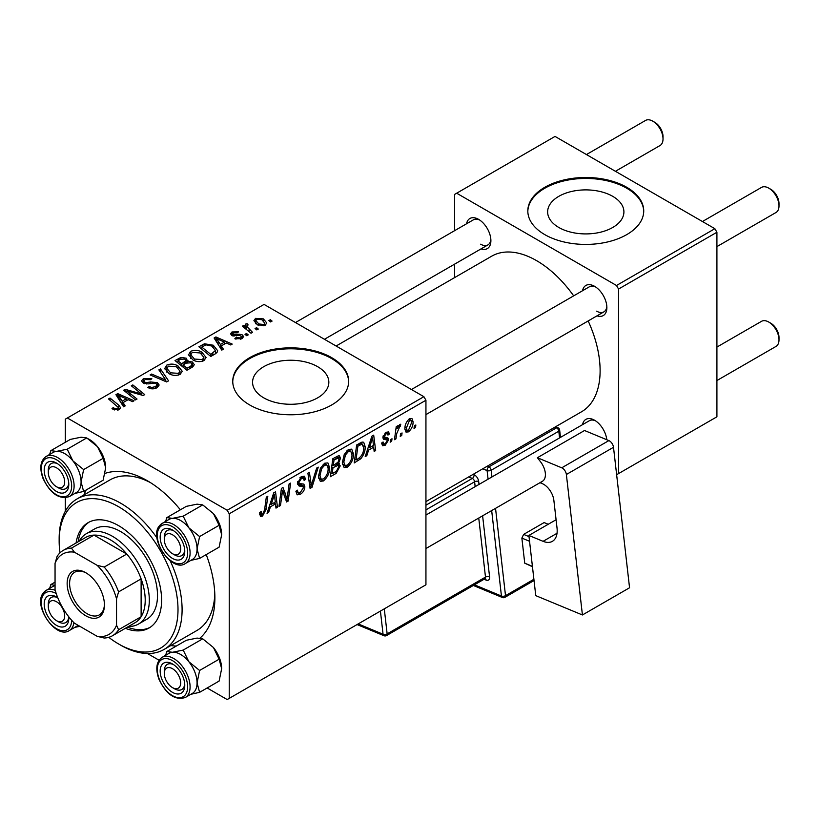 <?xml version="1.0" encoding="UTF-8"?>
<svg xmlns="http://www.w3.org/2000/svg" width="820" height="820" viewBox="0 0 820 820"><rect width="100%" height="100%" fill="white"/><g stroke="black" fill="none" stroke-linecap="round" stroke-linejoin="round"><path stroke-width="1.23" d="M612.735 196.339A38.14 22.017 0 0 0 571.181 191.562A38.14 22.017 0 0 0 547.637 211.909A38.14 22.017 0 0 0 558.809 227.468A38.14 22.017 0 0 0 600.363 232.244A38.14 22.017 0 0 0 623.907 211.909A38.14 22.017 0 0 0 612.735 196.339M626.757 187.298A57.953 33.466 0 0 0 563.596 180.041A57.953 33.466 0 0 0 527.813 210.955A57.953 33.466 0 0 0 544.787 234.622A57.953 33.466 0 0 0 607.948 241.869A57.953 33.466 0 0 0 643.731 210.955A57.953 33.466 0 0 0 626.757 187.298M643.72 211.427A57.953 33.466 0 0 0 626.757 188.241A57.953 33.466 0 0 0 563.976 180.902A57.953 33.466 0 0 0 527.824 211.427M263.733 397.833A38.14 22.017 180 0 1 252.57 382.263A38.14 22.017 180 0 1 276.104 361.917A38.14 22.017 180 0 1 317.668 366.694A38.14 22.017 180 0 1 328.84 382.263A38.14 22.017 180 0 1 305.296 402.599A38.14 22.017 180 0 1 263.733 397.833M331.68 357.653A57.953 33.466 0 0 0 268.519 350.396A57.953 33.466 0 0 0 232.747 381.31A57.953 33.466 0 0 0 249.721 404.977A57.953 33.466 0 0 0 312.881 412.224A57.953 33.466 0 0 0 348.654 381.31A57.953 33.466 0 0 0 331.68 357.653M348.654 381.792A57.953 33.466 0 0 0 331.68 358.596A57.953 33.466 0 0 0 268.898 351.257A57.953 33.466 0 0 0 232.747 381.792M582.528 290.741A17.384 10.035 60 0 1 594.582 286.313L594.582 286.313A17.384 10.035 60 0 1 606.872 307.613A17.384 10.035 60 0 1 597.021 315.833M595.658 286.99A14.493 8.364 -120 0 0 589.385 286.785L411.455 389.51M466.549 223.778A17.384 10.035 60 0 1 478.603 219.36L478.603 219.36A17.384 10.035 60 0 1 490.893 240.649A17.384 10.035 60 0 1 481.043 248.88M479.679 220.026A14.493 8.364 -120 0 0 473.406 219.821L295.477 322.547M582.528 424.657A17.384 10.035 60 0 1 594.582 420.24L594.582 420.24A17.384 10.035 60 0 1 606.779 439.735M595.658 420.906A14.493 8.364 -120 0 0 589.385 420.701L425.939 515.062M83.876 494.983A95.632 55.217 60 0 1 86.202 489.97M105.052 473.396A95.632 55.217 60 0 1 147.262 480.684A95.632 55.217 60 0 1 147.262 480.694A95.632 55.217 60 0 1 180.369 509.794M150.409 482.59A86.94 50.194 -120 0 0 109.941 479.936L77.162 498.857A86.94 50.194 60 0 1 120.622 503.162A86.94 50.194 60 0 1 157.01 537.941M425.939 501.604L581.513 411.794A89.831 51.865 -120 0 0 588.165 320.948M573.672 295.856A89.831 51.865 -120 0 0 536.587 260.647A89.831 51.865 -120 0 0 491.672 256.199L336.108 346.009M423.889 396.695L425.939 400.242L229.231 513.812L227.181 510.265L423.889 396.695L264.06 304.415L65.303 419.174L65.303 442.308M65.303 497.832L65.303 511.27M229.231 513.812L229.231 698.373L227.181 699.552L207.142 687.98M159.059 660.223L147.426 653.509M353.481 453.972C353.502 459.22 351.421 463.628 347.229 467.195L344.144 467.554L342.299 462.88L344.267 454.413L348.52 449.452L351.729 449.145L353.481 453.972L351.841 453.019M368.58 450.139L366.817 455.674L365.207 456.607L371.87 436.199L373.694 435.143L375.652 450.569L374.156 451.441L373.674 447.197L368.58 450.139L367.514 449.524M262.523 516.098L260.391 516.436L259.725 512.551L261.221 511.475L261.549 514.242L262.625 514.109L264.583 509.866L266.305 497.145L267.812 496.274L266.039 509.435L262.523 516.098L259.602 514.406M295.917 491.293L297.793 492.369L300.458 492.266L303.369 487.808L302.98 486.588L299.095 486.014L297.404 483.359L301.422 476.645L304.384 476.205L305.604 479.403L304.117 480.428L303.39 478.327L301.37 478.613L298.9 482.396L299.454 483.554L303.861 484.107L304.856 486.793C304.589 490.053 303.092 492.543 300.356 494.255L297.106 494.839L295.917 491.211L297.404 490.155L298.09 492.676L295.917 491.416M302.98 486.588L297.404 483.349M318.262 467.144L312 487.326L310.093 488.423L307.9 473.13L309.406 472.258L311.282 485.368L316.663 468.066L318.262 467.144M329.63 467.738C329.66 472.986 327.58 477.394 323.377 480.961L320.302 481.319L318.457 476.645L320.425 468.179L324.679 463.218L327.887 462.91L329.63 467.738L327.99 466.785M415.853 424.996L415.514 427.558L414.018 428.419L414.336 425.877L415.853 424.996M425.939 400.242L425.939 584.793L229.231 698.373M337.409 462.941L340.249 465.852L336.128 473.396L330.378 476.707L332.807 458.749L338.465 455.756L339.531 455.91L340.443 458.37L338.465 463.546L339.418 463.72M270.415 506.811L268.652 512.346L267.033 513.279L273.695 492.871L275.52 491.815L277.488 507.252L275.981 508.113L275.51 503.869L270.415 506.811L269.349 506.196M282.008 494.532L280.471 505.52L278.964 506.391L281.414 488.412L282.992 487.51L287.092 499.195L289.091 483.984L290.598 483.113L288.179 501.071L286.6 501.983L282.469 490.339L282.008 494.532L280.686 493.773M383.032 436.435L387.932 438.023L388.69 439.776L385.164 445.291L382.54 445.721L381.607 443.046L383.094 441.97L383.739 443.948L385.236 443.743L387.194 440.77L386.886 439.899L382.909 437.593L386.035 432.314L388.577 431.904L389.428 434.016L387.942 435.092L387.378 433.657L385.964 433.862L384.406 436.424L384.703 437.48L383.022 436.506M386.886 439.899L383.647 439.315L382.909 437.552M360.769 458.769L354.219 462.941L356.649 444.983L362.05 442.072L363.701 442.257L365.218 446.818C365.3 450.99 363.824 454.977 360.769 458.769L359.344 457.939M413.085 421.736C413.178 425.713 411.63 429.096 408.442 431.853L406.033 432.13L404.895 429.106C404.752 424.985 406.32 421.521 409.61 418.702L411.927 418.456L413.085 421.736L411.291 420.691M402.066 432.95L401.728 435.522L400.232 436.383L400.549 433.831L402.066 432.95M396.736 433.585L395.978 438.833L394.471 439.704L396.234 426.646L397.741 425.775L397.362 428.481L399.781 424.381L400.795 424.237L396.736 433.585L395.394 432.806M392.011 438.761L391.663 441.324L390.176 442.185L390.484 439.643L392.011 438.761M248.234 334.857L246.738 335.718L245.006 334.355L246.523 333.473L248.234 334.857M258.29 329.045L256.803 329.906L255.061 328.543L256.588 327.662L258.29 329.045M188.467 355.08L190.558 351.37C194.586 349.771 198.368 350.037 201.894 352.2L206.086 357.499L203.975 360.615C200.07 362.173 196.359 361.928 192.854 359.877L188.405 354.445M223.388 349.197L221.769 350.13L214.092 338.004L215.906 336.948L232.214 344.092L230.717 344.964L226.33 342.986L221.236 345.917L223.388 349.197M192.69 366.919L186.939 370.24L175.029 360.554L180.923 357.428L186.15 358.166L187.667 361.323L192.351 361.958L194.32 364.695L192.69 366.919M187.954 360.39L187.667 362.45M168.561 380.849L166.655 381.946L150.121 374.935L151.628 374.063L165.804 380.08L158.875 369.881L160.484 368.949L168.561 380.849M113.18 409.385L112.002 408.555L113.314 407.581L114.421 408.38L117.701 408.493L118.398 407.55L108.517 398.95L110.034 398.079L118.767 405.172L120.612 407.745L119.279 409.518L113.18 409.385M137.032 399.053L135.525 399.924L123.635 390.228L125.204 389.315L141.481 393.979L131.313 385.789L132.82 384.918L144.74 394.604L143.172 395.506L126.885 390.884L137.032 399.053M227.181 510.265L67.353 417.985M125.214 405.88L123.594 406.812L115.917 394.676L117.742 393.631L134.049 400.775L132.553 401.636L128.156 399.658L123.061 402.599L125.214 405.88M157.112 387.675C153.945 389.315 150.839 389.244 147.815 387.44L149.127 386.476L151.618 387.481L155.534 386.651L156.979 384.877L156.036 383.586L154.396 383.083L148.071 383.914L143.244 383.083L141.563 380.89L143.459 378.563L151.802 378.543L150.767 379.68L145.078 379.568L143.808 381.074L144.648 382.171L146.493 382.581L150.552 381.966L157.399 382.643L159.162 385.031L157.112 387.675M164.625 368.846L166.716 365.136C170.744 363.537 174.516 363.813 178.053 365.966L182.245 371.265L180.133 374.381C176.228 375.939 172.518 375.693 169.002 373.643L164.564 368.211M234.827 338.732L235.934 337.645L240.68 337.922L241.674 336.723L239.819 335.523L231.824 335.493L230.553 333.801L231.978 331.977L238.538 331.844L237.236 332.807L233.218 332.766L233.085 334.498L239.768 334.273L242.412 334.939L243.612 336.63L241.92 338.711L234.827 338.732M232.521 335.821L232.521 333.689L233.085 335.995M215.035 354.014L210.791 356.474L198.87 346.788L204.457 343.775L213.302 345.23L217.689 350.734L216.992 352.487L215.035 354.014M265.188 325.273L257.49 324.925L253.903 320.63L255.553 318.365L263.394 318.867L266.756 322.967L265.188 325.273M252.539 332.366L251.033 333.238L242.361 326.196L243.868 325.325L245.651 326.79L245.098 325.13L245.723 324.033L247.117 323.674L248.152 324.956L246.533 326.124L252.539 332.366M272.076 321.091L270.579 321.942L268.847 320.589L270.374 319.708L272.076 321.091M170.171 560.736A86.94 50.194 60 0 1 164.092 649.44L196.882 630.508A86.94 50.194 -120 0 0 214.809 594.131M714.866 228.698L716.916 232.255L618.557 289.04L616.507 285.493L714.866 228.698L555.037 136.427L454.628 194.391L454.628 230.666M454.628 264.122L454.628 277.58M618.557 289.04L618.557 473.591L716.916 416.806L716.916 232.255M616.507 285.493L456.678 193.212M616.64 474.698L618.557 473.591M596.632 311.159A14.493 8.364 -120 0 0 603.879 311.877A14.493 8.364 -120 0 0 606.831 306.352M480.653 244.196A14.493 8.364 -120 0 0 487.9 244.924A14.493 8.364 -120 0 0 490.852 239.389M206.23 554.586A95.632 55.217 60 0 1 214.881 597.811A95.632 55.217 60 0 1 200.049 638.052M176.32 646.047A95.632 55.217 60 0 1 170.816 645.555M125.204 391.509L125.204 389.315M141.481 395.055L141.481 393.979M132.82 387.03L132.82 384.918M126.885 392.872L126.885 390.884M117.742 397.556L117.742 393.631M123.061 405.961L123.061 402.599M119.935 397.556L122.2 401.164L126.27 398.817L118.193 395.178L119.935 397.556L119.935 401.021M122.2 404.608L122.2 401.164M118.193 398.274L118.193 395.178M126.27 400.744L126.27 398.817M113.314 409.457L113.314 407.581M114.421 409.959L114.421 408.38M117.701 410.154L117.701 408.493M110.034 400.18L110.034 398.079M118.767 409.785L118.767 405.172M149.127 388.096L149.127 386.476M149.578 388.29L149.578 386.753M151.618 388.823L151.618 387.481M155.534 388.413L155.534 386.651M143.459 383.196L143.459 378.563M144.648 383.678L144.648 382.171M146.493 383.965L146.493 382.581M157.399 387.501L157.399 382.643M151.628 375.57L151.628 374.063M165.804 381.587L165.804 380.08M160.484 372.28L160.484 368.949M166.716 372.054L166.716 365.136M178.053 367.883L178.053 365.966M166.87 372.188L166.87 368.375L170.56 372.823L178.565 373.356L180 371.152L176.402 366.735L168.346 366.13L166.901 368.805L166.901 372.208M170.56 374.412L170.56 372.823M178.565 375.058L178.565 373.356M180.923 359.098L180.923 357.428M186.15 363.168L186.15 358.166M192.351 367.114L192.351 361.958M177.93 360.82L181.64 363.834L185.894 360.687L185.894 363.311L185.894 360.687L184.715 359.058L180.482 359.344L177.93 360.82L177.93 362.911M181.64 365.935L181.64 363.834M183.034 364.961L187.062 368.231L191.244 365.73L192.044 364.418L190.824 362.799L186.191 363.137L183.034 364.961L183.034 367.063M187.062 370.168L187.062 368.231M191.244 367.749L191.244 365.73M235.934 339.255L235.934 337.645M240.68 339.285L240.68 337.922M231.978 335.575L231.978 331.977M234.079 336.149L234.079 334.898M239.768 335.513L239.768 334.273M242.412 338.393L242.412 334.939M215.906 340.874L215.906 336.948M221.236 349.289L221.236 345.917M218.099 340.884L220.375 344.482L224.444 342.135L216.357 338.506L218.099 340.884L218.099 344.338M220.375 347.926L220.375 344.482M216.357 341.591L216.357 338.506M224.444 344.072L224.444 342.135M204.457 345.507L204.457 343.775M213.302 347.106L213.302 345.23M201.771 347.055L210.904 354.465L215.424 350.427L211.724 346.04L206.056 344.851L201.771 347.055L201.771 349.146M210.904 356.403L210.904 354.465M212.821 355.296L212.821 353.358M190.558 358.289L190.558 351.37M201.894 354.117L201.894 352.2M190.711 358.422L190.711 354.609L194.412 359.058L202.407 359.59L203.852 357.387L200.254 352.969L192.187 352.364L190.742 355.039L190.742 358.442M194.412 360.646L194.412 359.058M202.407 361.292L202.407 359.59M255.553 323.562L255.553 318.365M263.394 320.825L263.394 318.867M256.793 319.154L255.86 320.558L258.812 323.972L263.896 324.515L264.747 323.172L261.898 319.728L256.793 319.154M258.812 325.56L258.812 323.972M263.896 325.827L263.896 324.515M256.588 329.742L256.588 327.662M243.868 327.426L243.868 325.325M245.651 328.861L245.651 326.79M245.723 328.922L245.723 324.033M247.117 325.171L247.117 323.674M246.523 335.544L246.523 333.473M270.374 321.778L270.374 319.708M414.213 426.81L415.514 427.558M334.447 472.422L336.128 473.396M336.958 456.361L340.443 458.37M336.487 463.679L340.249 465.852M334.027 459.979L333.279 465.575L338.127 462.09L338.947 459.292L338.424 457.949L334.027 459.979L332.736 459.231M331.987 464.827L333.279 465.575M334.909 457.529L336.589 458.503M332.992 467.677L332.172 473.734L336.436 471.192L338.762 466.672L338.26 465.268L332.992 467.677L331.7 466.928M330.88 472.996L332.172 473.734M334.478 464.878L336.149 465.852M318.56 478.183L323.377 480.961M321.594 468.773L319.943 475.866L321.225 479.146L323.49 478.962C326.678 476.01 328.236 472.494 328.143 468.415L326.883 464.991L324.628 465.186L321.594 468.773L320.456 468.117M318.519 475.046L319.943 475.866M323.172 464.345L324.628 465.186M309.755 486.024L312 487.326M309.509 484.343L311.282 485.368M295.928 491.703L300.356 494.255M297.404 483.369L302.683 486.414M301.452 476.635L305.614 479.034M301.145 476.82L305.604 479.403M299.905 477.773L301.37 478.613M297.619 481.658L298.9 482.396M297.455 482.519L304.856 486.793M259.991 512.367L261.088 512.992M264.737 508.687L266.039 509.435M267.545 511.711L268.652 512.346M275.776 506.258L277.488 507.252M273.829 502.906L275.51 503.869M273.214 498.345L271.225 504.402L275.294 502.055L274.403 494.275L273.214 498.345L272.117 497.719M270.139 503.777L271.225 504.402M273.419 493.712L274.403 494.275M279.189 504.782L280.471 505.52M285.093 498.037L287.092 499.195M285.708 499.657L288.179 501.071M281.25 489.632L282.469 490.339M382.909 437.603L386.651 439.766M386.271 432.191L389.428 434.016M384.846 433.216L385.964 433.862M383.227 435.748L384.406 436.424M384.734 437.49L388.69 439.776M381.607 443.241L385.164 445.291M365.72 455.038L366.817 455.674M373.951 449.585L375.652 450.569M372.003 446.223L373.674 447.197M371.378 441.672L369.4 447.73L373.469 445.383L372.567 437.603L371.378 441.672L370.281 441.037M368.303 447.095L369.4 447.73M371.593 437.029L372.567 437.603M356.792 459.528L358.473 460.491M363.588 445.875L365.218 446.818M357.868 446.213L356.013 459.969L357.93 458.862C361.886 456.156 363.813 452.394 363.721 447.566L361.917 444.153L357.868 446.213L356.587 445.465M354.722 459.231L356.013 459.969M360 443.046L362.696 444.296L360.267 442.892M342.411 464.417L347.229 467.195M345.435 455.008L343.795 462.101L345.066 465.381L347.332 465.196C350.529 462.244 352.077 458.728 351.985 454.649L350.724 451.226L348.479 451.42L345.435 455.008L344.297 454.352M342.36 461.281L343.795 462.101M347.014 450.58L348.479 451.42M404.916 429.823L408.442 431.853M409.549 420.25L406.382 428.06L407.161 430.459L408.452 430.346L411.599 422.587L410.81 420.147L408.411 419.594M404.998 427.261L406.382 428.06M400.426 434.774L401.728 435.522M394.686 438.085L395.978 438.833M396.08 427.743L397.362 428.481M398.674 425.58L400.201 426.461M398.469 425.939L399.453 426.513M390.371 440.576L391.663 441.324M174.516 554.863L172.466 553.684A11.593 6.693 -120 0 0 180.666 548.949A11.593 6.693 -120 0 0 172.466 534.753A11.593 6.693 -120 0 0 164.277 539.488A11.593 6.693 -120 0 0 172.466 553.684L174.516 554.863A14.493 8.364 60 0 0 181.763 555.581A14.493 8.364 -120 0 0 183.393 554.074A14.493 8.364 -120 0 0 184.715 550.056A14.493 8.364 60 0 1 181.763 555.581A14.493 8.364 -120 0 1 173.44 554.176M770.8 189.307L768.75 188.128L770.8 189.307A11.593 6.693 60 0 1 779 203.503L779 205.871A14.493 8.364 -120 0 0 768.75 188.128L768.75 188.128A14.493 8.364 -120 0 0 761.514 187.411L702.422 221.523M716.916 246.615L775.997 212.503A14.493 8.364 -120 0 0 779 205.871M164.277 539.488L164.277 537.12A14.493 8.364 60 0 1 167.27 530.489A14.493 8.364 60 0 1 173.543 530.694A14.493 8.364 -120 0 0 167.27 530.489A14.493 8.364 -120 0 0 165.65 531.995A14.493 8.364 -120 0 0 164.328 538.402M770.8 323.234L768.75 322.045L770.8 323.234A11.593 6.693 60 0 1 779 337.43L779 339.787A14.493 8.364 -120 0 0 768.75 322.045L768.75 322.045A14.493 8.364 -120 0 0 761.514 321.327L716.916 347.075M716.916 380.541L775.997 346.429A14.493 8.364 -120 0 0 779 339.787M174.516 688.79L172.466 687.601A11.593 6.693 -120 0 0 180.666 682.875A11.593 6.693 -120 0 0 172.466 668.679A11.593 6.693 -120 0 0 164.277 673.404A11.593 6.693 -120 0 0 172.466 687.601L174.516 688.79A14.493 8.364 60 0 0 181.763 689.507A14.493 8.364 -120 0 0 184.715 683.972A14.493 8.364 60 0 1 181.763 689.507L181.763 689.507A14.493 8.364 -120 0 1 173.44 688.093M164.277 673.404L164.277 671.037A14.493 8.364 60 0 1 167.27 664.405A14.493 8.364 60 0 1 173.543 664.61A14.493 8.364 -120 0 0 167.27 664.405A14.493 8.364 -120 0 0 164.328 672.318M615.42 171.288L660.018 145.54A14.493 8.364 -120 0 0 663.021 138.908L663.021 136.54A11.593 6.693 60 0 0 654.821 122.344L652.771 121.165A14.493 8.364 -120 0 0 645.535 120.448L586.443 154.56M58.538 487.91L56.488 486.721A11.593 6.693 -120 0 0 64.688 481.986A11.593 6.693 -120 0 0 56.488 467.789A11.593 6.693 -120 0 0 48.298 472.525A11.593 6.693 -120 0 0 56.488 486.721L58.538 487.91A14.493 8.364 60 0 0 65.784 488.628A14.493 8.364 -120 0 0 68.736 483.093A14.493 8.364 60 0 1 65.784 488.628A14.493 8.364 -120 0 1 57.461 487.213M48.298 472.525L48.298 470.157A14.493 8.364 60 0 1 51.291 463.525A14.493 8.364 60 0 1 57.564 463.73A14.493 8.364 -120 0 0 51.291 463.525A14.493 8.364 -120 0 0 48.349 471.438M663.021 138.908A14.493 8.364 -120 0 0 652.771 121.165L654.821 122.344M58.538 621.826L56.488 620.648A11.593 6.693 -120 0 0 64.688 615.912A11.593 6.693 -120 0 0 56.488 601.716A11.593 6.693 -120 0 0 48.298 606.451A11.593 6.693 -120 0 0 56.488 620.648L58.538 621.826A14.493 8.364 60 0 0 65.784 622.544A14.493 8.364 -120 0 0 67.414 621.037A14.493 8.364 -120 0 0 68.736 617.009A14.493 8.364 60 0 1 65.784 622.544A14.493 8.364 -120 0 1 57.461 621.14M48.298 606.451L48.298 604.084A14.493 8.364 60 0 1 51.291 597.452A14.493 8.364 60 0 1 57.564 597.657A14.493 8.364 -120 0 0 51.291 597.452A14.493 8.364 -120 0 0 49.671 598.959A14.493 8.364 -120 0 0 48.349 605.365M166.808 517.625L186.324 506.36L197.056 504.156L202.714 504.894L183.198 516.159L172.466 518.353L166.808 517.625L165.619 521.407M202.714 504.894L213.456 513.627L219.114 525.292L221.656 534.753L219.114 547.155L199.598 558.42L197.066 548.949A23.185 13.386 60 0 1 194.863 557.149A23.185 13.386 -120 0 0 190.64 530.232A23.185 13.386 -120 0 0 169.074 519.409L162.104 523.427A23.185 13.386 60 0 1 183.68 534.25A23.185 13.386 60 0 1 187.893 561.167A23.185 13.386 60 0 1 185.289 563.586L192.259 559.558A23.185 13.386 -120 0 0 194.863 557.149A23.185 13.386 60 0 1 191.993 559.711M183.116 557.467A17.384 10.035 60 0 1 166.327 552.967A17.384 10.035 60 0 1 161.817 530.97A17.384 10.035 60 0 1 172.466 530.017A17.384 10.035 60 0 1 184.766 551.317A17.384 10.035 60 0 1 183.116 557.467M219.114 525.292L199.598 536.557L188.866 527.824L183.198 516.159M168.807 519.562A23.185 13.386 60 0 1 172.466 518.353A23.185 13.386 60 0 1 188.866 527.824A23.185 13.386 -120 0 1 197.066 548.949L199.598 536.557M190.855 560.367L199.598 558.42M213.456 513.627A23.185 13.386 60 0 1 221.656 534.753M166.808 651.541L186.324 640.276L197.056 638.083L202.714 638.811L213.456 647.544A23.185 13.386 60 0 1 219.452 657.937A23.185 13.386 60 0 1 221.656 668.679L219.114 681.072L199.598 692.336L197.066 682.875L199.598 670.473L188.866 661.74L183.198 650.075L172.466 652.279L166.808 651.541L165.619 655.323M213.456 647.544L219.114 659.208L221.656 668.679M161.817 679.093A17.384 10.035 60 0 1 161.817 664.897A17.384 10.035 60 0 1 172.466 663.944A17.384 10.035 60 0 1 183.116 677.187A17.384 10.035 60 0 1 184.766 685.233A17.384 10.035 60 0 1 175.654 693.689A17.384 10.035 60 0 1 161.817 679.093M185.289 697.502L192.259 693.484A23.185 13.386 -120 0 0 194.863 672.144A23.185 13.386 -120 0 0 169.074 653.325L162.104 657.353A23.185 13.386 60 0 1 187.893 676.162A23.185 13.386 60 0 1 185.289 697.502C175.09 700.577 166.306 694.478 158.947 679.226C155.298 668.833 156.343 661.535 162.104 657.353M202.714 638.811L183.198 650.075M219.114 659.208L199.598 670.473M190.855 694.294L199.598 692.336M168.807 653.478A23.185 13.386 60 0 1 172.466 652.279A23.185 13.386 60 0 1 188.866 661.74A23.185 13.386 60 0 1 197.066 682.875A23.185 13.386 60 0 1 191.993 693.638M52.828 452.599A23.185 13.386 60 0 1 56.488 451.4A23.185 13.386 -120 0 1 72.888 460.86A23.185 13.386 60 0 1 78.884 471.254A23.185 13.386 -120 0 0 53.095 452.445L46.125 456.473A23.185 13.386 60 0 1 71.914 475.282A23.185 13.386 60 0 1 69.311 496.623L76.28 492.605A23.185 13.386 -120 0 0 78.884 471.254A23.185 13.386 60 0 1 81.088 481.996L83.619 469.593L72.888 460.86L67.219 449.196L56.488 451.4L50.83 450.662L49.641 454.444M67.137 476.307A17.384 10.035 60 0 1 68.788 484.353A17.384 10.035 60 0 1 59.675 492.81A17.384 10.035 60 0 1 45.838 478.214A17.384 10.035 60 0 1 45.848 464.017A17.384 10.035 60 0 1 56.488 463.064A17.384 10.035 60 0 1 67.137 476.307M50.83 450.662L70.346 439.397L81.077 437.203L86.736 437.931L97.477 446.664L103.135 458.329L83.619 469.593M86.736 437.931L67.219 449.196M103.135 458.329L105.677 467.8L103.135 480.192L83.619 491.457L81.088 481.996A23.185 13.386 60 0 1 76.014 492.758M74.876 493.414L83.619 491.457M88.314 438.874A23.185 13.386 60 0 1 97.477 446.664A23.185 13.386 60 0 1 105.677 467.8M55.053 582.139L50.83 584.588L49.641 588.37M68.716 616.712A17.384 10.035 60 0 1 68.788 618.28A17.384 10.035 60 0 1 67.137 624.42A17.384 10.035 60 0 1 50.348 619.92A17.384 10.035 60 0 1 45.838 597.934A17.384 10.035 60 0 1 56.488 596.98A17.384 10.035 60 0 1 57.81 597.821M73.923 622.698A23.185 13.386 60 0 1 71.914 628.13A23.185 13.386 60 0 1 69.311 630.549L76.28 626.521A23.185 13.386 -120 0 0 77.951 625.229A23.185 13.386 60 0 1 76.014 626.675M55.053 585.398L50.83 584.588M74.876 627.331L79.868 626.336M52.828 586.525A23.185 13.386 60 0 1 55.053 585.562A23.185 13.386 -120 0 0 53.095 586.372L46.125 590.39A23.185 13.386 60 0 1 55.227 590.328M125.347 628.304A60.854 35.137 -120 0 0 149.004 628.038A60.854 35.137 -120 0 0 158.332 579.268A60.854 35.137 -120 0 0 118.582 525.64A60.854 35.137 -120 0 0 88.15 522.627A60.854 35.137 -120 0 0 76.086 542.983M89.195 522.073A60.854 35.137 -120 0 0 78.136 541.794M108.742 637.324A84.04 48.523 -120 0 0 118.572 643.946A84.04 48.523 -120 0 0 178.001 609.639A84.04 48.523 -120 0 0 118.582 506.719A84.04 48.523 -120 0 0 59.153 541.026A84.04 48.523 -120 0 0 59.973 552.854M120.622 645.135L118.572 643.946A84.04 48.523 -120 0 0 118.582 643.946L120.622 645.135A86.94 50.194 60 0 0 164.092 649.44M79.222 541.169A52.162 30.114 60 0 1 86.346 533.707L94.546 528.972A52.162 30.114 60 0 1 120.622 531.555A52.162 30.114 60 0 1 154.703 577.526A52.162 30.114 60 0 1 146.708 619.325L138.508 624.051A52.162 30.114 60 0 1 128.494 626.49M59.153 541.026L59.153 538.658A86.94 50.194 60 0 1 77.162 498.857M127.397 627.126A60.854 35.137 -120 0 0 150.009 627.413M67.148 583.491A26.373 15.221 60 0 1 85.792 572.729A26.373 15.221 60 0 1 104.437 605.027A26.373 15.221 60 0 1 85.792 615.789A26.373 15.221 60 0 1 67.148 583.491M86.418 573.098A24.631 14.217 -120 0 0 74.702 572.216A24.631 14.217 -120 0 0 69.608 583.491A24.631 14.217 -120 0 0 80.36 608.286A24.631 14.217 -120 0 0 99.333 614.887A24.631 14.217 -120 0 0 104.427 604.299M86.346 533.707A52.162 30.114 60 0 1 126.546 547.678A52.162 30.114 60 0 1 149.312 600.178A52.162 30.114 60 0 1 138.508 624.051M116.532 625.178L118.582 629.75A49.261 28.444 60 0 1 112.473 635.746L135.013 622.728A49.261 28.444 -120 0 0 141.122 616.742A49.261 28.444 -120 0 0 145.212 600.178A49.261 28.444 -120 0 0 141.122 578.879A49.261 28.444 -120 0 0 126.772 554.033L93.992 535.111A49.261 28.444 -120 0 0 85.751 537.397L63.212 550.415A49.261 28.444 60 0 1 71.453 548.119L74.384 552.178A46.361 26.773 -120 0 0 55.053 563.34L55.053 589.693A46.361 26.773 -120 0 0 74.384 623.169L97.201 636.341A46.361 26.773 -120 0 0 116.532 625.178L116.532 598.836A46.361 26.773 -120 0 0 97.201 565.359L74.384 552.178M97.201 565.359L104.232 567.05L126.772 554.033A49.261 28.444 -120 0 0 93.992 535.111L71.453 548.119M118.582 629.75L141.122 616.742L141.122 578.879L118.582 591.896L116.532 598.836M55.053 563.34L57.103 556.401A49.261 28.444 60 0 1 63.212 550.415M112.473 635.746A49.261 28.444 60 0 1 104.232 638.032L97.201 636.341M104.232 567.05A49.261 28.444 60 0 1 118.582 591.896M556.083 519.736L528.88 535.439L535.768 595.638L582.425 614.969L629.555 587.766L613.503 447.289L566.374 474.503L582.425 614.969M528.88 535.439L543.086 541.323L557.026 533.277M566.374 474.503A5.791 3.341 -120 0 0 561.741 467.81L537.397 457.724L540.554 461.793A14.493 8.364 60 0 1 542.758 481.063L540.267 482.806L542.297 483.646A14.493 8.364 60 0 1 553.869 500.384L557.026 527.977A23.185 13.386 60 0 1 552.383 541.333A23.185 13.386 60 0 1 543.086 541.323M561.741 467.81L608.87 440.596L584.527 430.51L537.397 457.724M608.87 440.596A5.791 3.341 60 0 1 613.503 447.289M532.457 566.733L524.738 563.176L521.868 538.094L523.631 534.394L544.121 522.565L548.231 524.267M524.738 563.176L532.416 566.353M529.546 541.272L521.868 538.094M523.631 534.394L529.023 536.628M132.563 392.647L132.563 391.314M137.914 394.092L137.914 392.79M129.816 395.26L129.816 393.108M150.552 383.545L150.552 381.966M161.55 379.783L161.55 378.194M178.698 360.369L178.698 358.432M184.07 364.367L184.07 362.43M189.85 368.559L189.85 366.622M236.232 335.974L236.232 334.724M202.437 346.665L202.437 344.728M249.126 331.69L249.126 329.517M308.925 480.243L310.79 481.319M297.476 484.2L300.889 486.178M282.736 491.344L284.94 492.625M283.935 495.013L286.323 496.397M382.95 438.136L385.451 439.581M358.361 443.989L360.041 444.952M159.5 525.845A23.185 13.386 60 0 1 162.104 523.427L159.141 526.173C148.758 538.801 172.108 572.77 185.289 563.586M185.597 560.552A21.443 12.382 -120 0 0 180.051 533.43A21.443 12.382 -120 0 0 159.336 527.885A21.443 12.382 -120 0 0 164.892 555.007A21.443 12.382 -120 0 0 185.597 560.552M159.336 679.308A21.443 12.382 -120 0 0 180.051 697.676A21.443 12.382 -120 0 0 185.597 676.961A21.443 12.382 -120 0 0 164.892 658.593A21.443 12.382 -120 0 0 159.336 679.308M69.618 476.082A21.443 12.382 -120 0 0 48.913 457.714A21.443 12.382 -120 0 0 43.357 478.429A21.443 12.382 -120 0 0 64.073 496.797A21.443 12.382 -120 0 0 69.618 476.082M56.211 593.516A21.443 12.382 -120 0 0 43.357 594.838A21.443 12.382 -120 0 0 48.913 621.97A21.443 12.382 -120 0 0 69.618 627.515A21.443 12.382 -120 0 0 71.647 620.248M43.521 592.809A23.185 13.386 60 0 1 46.125 590.39L43.163 593.137C32.779 605.765 56.129 639.733 69.311 630.549M488.084 479.187L487.101 470.588L482.775 468.794M474.431 584.814L501.44 596.007L491.672 510.573M479.023 484.425L478.675 481.432A5.791 3.341 -120 0 0 474.052 474.739A2.901 1.886 -67.5 0 1 472.289 478.429L468.681 476.932M482.611 515.811L489.571 576.757A2.901 1.425 -6.5 0 0 485.491 577.095L478.747 518.045M484.066 579.258L486.086 580.088A5.791 3.341 -120 0 0 489.571 576.757M473.14 474.36L474.052 474.739M487.234 466.221L488.863 466.898L556.483 427.856L554.853 427.179M495.536 508.349L505.52 595.658L533.892 579.279M559.568 437.921L558.799 431.207L491.18 470.249L491.949 476.953M384.283 608.85L387.142 633.88L485.491 577.095A2.901 1.671 60 0 1 484.917 578.766L386.558 635.551A2.901 1.671 60 0 0 387.142 633.88A2.901 1.425 173.5 0 1 383.063 634.229L380.418 611.084M475.159 486.649L474.606 481.781L425.939 509.876M425.939 505.192L472.289 478.429A2.901 1.671 60 0 1 474.606 481.781A2.901 1.425 -6.5 0 1 478.675 481.432M358.186 623.918L383.063 634.229A2.901 1.886 112.5 0 0 384.006 635.715L357.069 624.563M486.086 580.088A2.901 1.886 112.5 0 0 485.266 578.653M488.863 466.898A2.901 1.886 112.5 0 0 487.101 470.588A2.901 1.425 -6.5 0 0 491.18 470.249A2.901 1.671 60 0 0 488.863 466.898M504.935 597.329A2.901 1.671 60 0 0 505.52 595.658A2.901 1.425 173.5 0 1 501.44 596.007A2.901 1.886 112.5 0 0 502.383 597.503A2.901 2.901 0 0 0 504.935 597.329L534.035 580.529M556.483 427.856A2.901 1.671 60 0 1 558.799 431.207A2.901 1.425 173.5 0 0 559.65 430.039A2.901 2.901 0 0 0 557.887 427.691A2.901 1.886 112.5 0 0 556.483 427.856M118.398 407.55L118.398 409.938M156.979 384.877L156.979 387.747M143.808 381.074L143.808 383.37M180 371.152L180 374.453M192.044 364.418L192.044 367.298M241.674 336.723L241.674 338.844M215.424 350.427L215.424 353.779M203.852 357.387L203.852 360.687M255.86 320.558L255.86 323.818M264.747 323.172L264.747 325.509M246.533 326.124L246.533 329.589M338.424 457.949L336.303 456.73M338.26 465.268L336.026 463.976M326.883 464.991L324.259 463.484M321.225 479.146L318.498 477.578M303.39 478.327L300.971 476.932M261.549 514.242L259.643 513.146M383.739 443.948L381.853 442.861M387.378 433.657L385.574 432.611M350.724 451.226L348.111 449.719M345.066 465.381L342.34 463.812M410.81 420.147L408.995 419.102M407.161 430.459L404.895 429.147M425.939 414.612L603.879 311.877M542.584 481.186L425.939 548.529M487.9 244.924L324.454 339.285M46.125 456.473C40.364 460.655 39.319 467.943 42.968 478.347C50.328 493.599 59.112 499.687 69.311 496.623M384.006 635.715A2.901 2.901 0 0 0 386.558 635.551M473.314 585.459L502.383 597.503M555.611 426.748L557.887 427.691M560.49 437.388L559.65 430.039"/></g></svg>
